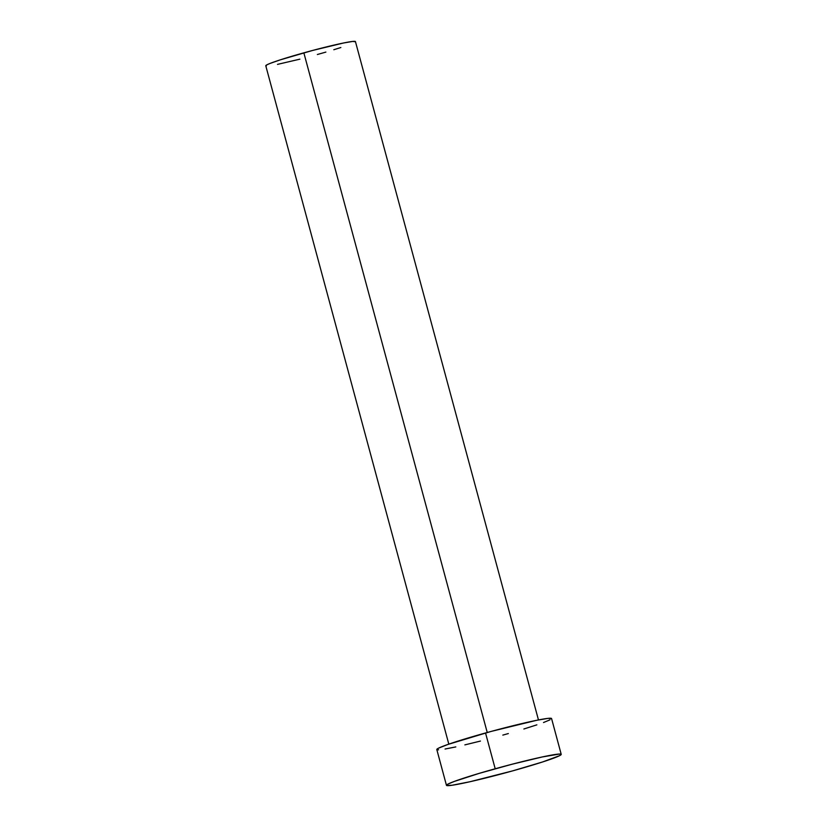<?xml version="1.0" encoding="UTF-8"?>
<svg xmlns="http://www.w3.org/2000/svg" width="827" height="827" viewBox="0 0 827 827"><rect width="100%" height="100%" fill="white"/><g stroke="black" fill="none" stroke-linecap="round" stroke-linejoin="round"><path stroke-width="1.24" d="M538.47 719.945L355.434 41.577A46.436 2.595 164.9 0 0 303.85 52.835L487.237 732.495L303.85 52.835A46.436 2.595 164.9 0 0 265.777 65.767L448.813 744.135M561.223 754.358L551.568 718.549A59.43 3.318 164.9 0 0 485.532 732.97L495.197 768.769L485.532 732.97A59.43 3.318 164.9 0 0 436.801 749.52L446.456 785.33A59.43 3.318 -15.1 0 1 495.197 768.769A59.43 3.318 -15.1 0 1 561.223 754.358A59.43 3.318 -15.1 0 1 512.492 770.919A59.43 3.318 -15.1 0 1 446.456 785.33M438.568 749.841L436.873 749.634L438.455 748.197L447.955 744.434L491.135 731.419L536.547 720.327L548.136 718.353L551.516 718.777M549.903 719.872L543.525 722.519M536.857 724.855L523.873 728.99M508.347 733.559L502.826 735.11M480.456 741.064L464.867 744.879M455.811 746.915L445.071 749.024M512.492 770.919L469.839 781.763L452.059 785.257L446.539 785.443L448.12 784.006L454.499 781.36L479.102 773.4L512.037 764.241L542.212 756.974L559.455 754.038L561.151 754.255L559.569 755.682L542.553 761.977L512.492 770.919M266.284 65.995L265.818 65.602L267.069 64.744L269.995 63.452L280.363 59.823L312.627 50.447L343.712 42.963L352.757 41.422L355.393 41.753M340.848 47.521L333.808 49.734M325.879 52.091L317.361 54.51M299.881 59.162L277.5 64.382"/></g></svg>

